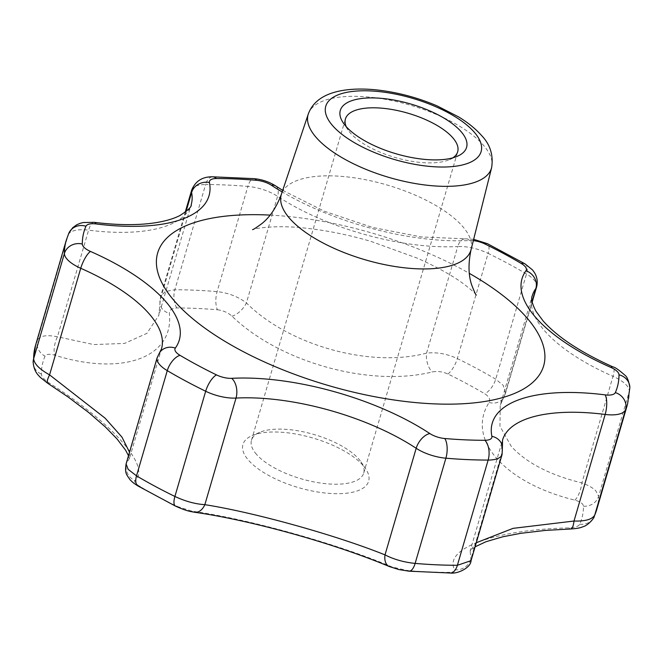 <?xml version="1.0" encoding="UTF-8"?>
<svg xmlns="http://www.w3.org/2000/svg" width="663" height="663" viewBox="0 0 663 663"><rect width="100%" height="100%" fill="white"/><g stroke="black" fill="none" stroke-linecap="round" stroke-linejoin="round"><path stroke-width="0.5" stroke-dasharray="3.31 2.49" d="M346.194 126.616A58.477 23.056 16.3 0 0 348.083 130.023A58.477 23.056 16.3 0 0 350.462 133.089A58.477 23.056 16.3 0 0 398.239 158.366A58.477 23.056 16.3 0 0 449.464 159.675A58.477 23.056 16.3 0 0 452.895 157.819M363.001 465.385A65.488 25.824 16.3 0 0 278.783 432.094A65.488 25.824 16.3 0 0 252.122 435.608A65.488 25.824 16.3 0 0 248.567 460.304A65.488 25.824 16.3 0 0 332.785 493.595A65.488 25.824 16.3 0 0 365.669 468.807A65.488 25.824 16.3 0 0 363.001 465.385M256.506 454.395A58.477 23.056 -163.7 0 1 251.476 440.249A58.477 23.056 -163.7 0 1 259.681 432.342A58.477 23.056 -163.7 0 1 310.914 433.643A58.477 23.056 -163.7 0 1 358.683 458.929A58.477 23.056 -163.7 0 1 361.062 461.987A58.477 23.056 -163.7 0 1 363.722 473.075A58.477 23.056 -163.7 0 1 316.765 482.449A58.477 23.056 -163.7 0 1 256.506 454.395M596.733 509.574A292.366 115.296 16.3 0 0 598.59 496.347L595.822 490.819C592.805 487.777 588.147 485.142 581.857 482.921C549.793 475.031 526.24 462.807 511.181 446.257L499.952 426.185L500.233 405.325L505.504 393.316L503.242 385.377L495.725 379.186A292.366 115.296 16.3 0 0 457.321 358.584C446.945 353.802 436.702 351.987 426.574 353.13C370.451 368.081 288.919 345.464 246.412 302.916C238.034 296.618 228.271 292.855 217.108 291.629A292.366 115.296 16.3 0 0 174.85 289.756L165.286 291.48L160.637 296.286L158.83 315.306L146.904 333.356L124.503 343.434L93.698 344.569L57.424 336.763C46.567 334.674 39.929 335.743 37.501 339.962A292.366 115.296 16.3 0 0 35.504 345.464M217.406 309.77C223.066 310.433 227.939 312.563 232 316.168C279.695 362.346 370.02 387.399 432.185 371.968C437.398 370.94 442.635 371.62 447.915 374.023A280.548 110.638 -163.7 0 1 484.761 393.789C489.178 396.607 490.62 399.507 489.095 402.507C465.699 438.914 504.535 482.929 574.821 500.134C580.316 501.667 583.208 503.689 583.473 506.217A280.548 110.638 -163.7 0 1 579.777 524.193C578.509 526.397 574.954 527.632 569.103 527.897C494.648 529.646 443.174 548.558 454.644 569.741C455.191 571.407 452.97 572.285 447.973 572.368A280.548 110.638 -163.7 0 1 428.099 571.92A280.548 110.638 -163.7 0 1 407.43 570.57L392.015 566.956C337.6 543.801 247.291 518.657 191.831 511.165L176.913 506.325A280.548 110.638 -163.7 0 1 140.067 486.551C135.633 483.833 133.918 481.852 134.921 480.625C151.595 467.224 112.776 423.135 49.203 382.999C44.214 379.7 41.603 376.741 41.355 374.131A280.548 110.638 -163.7 0 1 45.059 356.155C46.302 354.042 49.584 353.735 54.921 355.235C122.638 376.501 174.145 357.506 169.372 313.392C169.338 309.952 171.833 308.146 176.855 307.972A280.548 110.638 -163.7 0 1 196.737 308.419A280.548 110.638 -163.7 0 1 217.406 309.77A14.619 6.116 -85.1 0 1 217.108 291.629L247.871 186.419A29.238 11.528 -163.7 0 1 277.582 196.331A146.183 57.648 16.3 0 0 457.743 246.545L426.574 353.13A14.619 7.848 -102.8 0 0 432.185 371.968M129.509 452.241L129.434 458.498L126.094 463.901M471.037 560.674L470.142 550.895L476.283 542.748M275.725 185.963A14.619 8.263 123.4 0 1 277.582 196.331L246.412 302.916A14.619 7.194 -47 0 1 232 316.168M489.095 402.507A14.619 12.166 -149.5 0 0 503.615 397.659L503.615 397.659A14.619 12.166 -149.5 0 0 504.7 395.057L532.074 301.45M574.821 500.134A14.619 5.13 104.5 0 0 581.857 482.921L613.018 376.335A29.238 11.528 -163.7 0 1 626.651 385.385A29.238 11.528 -163.7 0 1 629.353 391.137A14.619 13.343 180 0 0 629.85 387.689M186.021 211.613L160.438 299.104A14.619 12.025 175.8 0 0 159.924 303.066L159.924 303.066A14.619 12.025 175.8 0 0 169.372 313.392M66.267 240.255A292.366 115.296 -163.7 0 1 68.264 234.752A29.238 11.528 -163.7 0 1 88.593 230.169L57.424 336.763A14.619 5.926 -73.3 0 0 54.921 355.235M569.103 527.897A14.619 4.019 -91.8 0 0 570.686 528.983M454.644 569.741A14.619 13.931 155.3 0 0 470.995 558.694L502.156 452.1A29.238 11.528 -163.7 0 1 502.082 454.503M47.645 383.222A14.619 3.224 122.7 0 0 49.203 382.999M157.181 357.606A29.238 11.528 -163.7 0 1 157.893 356.155L126.724 462.741A14.619 14.072 -133.4 0 0 134.921 480.625M392.015 566.956A14.619 9.1 -67.3 0 1 389.28 566.525M191.831 511.165A14.619 9.754 -81.9 0 0 194.682 512.275M308.295 113.978A95.522 37.667 -163.7 0 1 385.518 99.342A95.522 37.667 -163.7 0 1 483.269 145.04A95.522 37.667 -163.7 0 1 491.639 167.59M159.708 352.426A14.619 13.301 -144.2 0 0 157.893 356.155A146.183 57.648 16.3 0 0 161.482 348.895L129.343 458.92L128.489 455.721M532.19 302.055L505.504 393.316L500.233 405.333L532.281 295.723A146.183 57.648 16.3 0 0 544.862 331.094A146.183 57.648 16.3 0 0 613.018 376.335A14.619 4.235 113.8 0 0 612.952 366.912M447.915 374.023A14.619 5.337 116 0 0 457.321 358.584L488.092 253.374A292.366 115.296 -163.7 0 1 526.488 273.976A29.238 11.528 -163.7 0 1 534.071 279.943A29.238 11.528 -163.7 0 1 536.591 287.013M524.947 263.816A14.619 7.301 120.6 0 1 526.488 273.976L495.725 379.186A14.619 7.301 120.6 0 1 484.761 393.789M270.09 215.102A201.063 79.287 -163.7 0 1 469.338 273.371M471.095 249.537A98.804 38.96 16.3 0 0 462.434 226.207A98.804 38.96 16.3 0 0 361.327 178.944A98.804 38.96 16.3 0 0 281.452 194.085M473.324 240.628A14.619 5.768 16.3 0 0 469.628 240.512A160.802 63.408 -163.7 0 1 282.165 191.947M68.803 233.268A14.619 13.417 -156.4 0 0 68.264 234.752L37.501 339.962A14.619 13.417 -156.4 0 0 45.059 356.155M94.204 222.337A14.619 5.047 -82.8 0 0 88.593 230.169A146.183 57.648 16.3 0 0 191.226 204.519L158.83 315.306L160.637 296.286L185.209 212.251M176.855 307.972A14.619 8.006 -90 0 1 174.85 289.756L205.613 184.546A292.366 115.296 -163.7 0 1 247.871 186.419A14.619 6.116 -85.1 0 1 254.07 178.654M583.473 506.217A14.619 13.343 180 0 0 598.59 496.347L629.353 391.137A292.366 115.296 -163.7 0 1 627.496 404.364M475.089 546.826L470.084 551.061L502.537 440.108A146.183 57.648 16.3 0 0 502.156 452.1A14.619 13.161 168.7 0 0 502.43 446.348M191.682 190.115A29.238 11.528 -163.7 0 1 205.613 184.546A14.619 8.006 -90 0 1 212.674 176.814M282.695 190.372L324.431 211.265L372.507 227.434L421.32 236.956L465.086 238.804A14.619 8.926 87 0 0 457.743 246.545A29.238 11.528 -163.7 0 1 488.092 253.374A14.619 5.337 116 0 0 487.438 243.677M473.647 239.326L465.086 238.804A14.619 8.926 87 0 1 469.628 240.512M579.777 524.193A14.619 13.417 -156.4 0 0 594.197 516.552M33.15 362.139A14.619 13.343 180 0 0 41.355 374.131M447.973 572.368A14.619 8.006 -90 0 0 450.326 573.014M348.083 130.023L343.285 122.912M259.681 432.342L252.122 435.608M251.476 440.249L345.431 118.942M476.316 295.035L475.835 294.471C474.559 292.756 470.788 289.466 464.539 284.593C453.293 276.057 437.505 267.23 417.184 258.122L370.924 241.373C348.465 234.843 327 230.475 306.538 228.271C274.308 224.384 251.799 229.083 252.537 229.597M363.722 473.075L457.677 151.761M361.062 461.987L365.669 468.807M449.464 159.675L457.346 156.269"/><path stroke-width="0.99" d="M345.962 126.36A65.786 25.94 -163.7 0 1 343.285 122.912A65.786 25.94 -163.7 0 1 379.576 98.207A65.786 25.94 -163.7 0 1 460.918 131.456A65.786 25.94 -163.7 0 1 457.346 156.269A65.786 25.94 -163.7 0 1 399.706 154.802A65.786 25.94 -163.7 0 1 345.962 126.36M452.895 157.819A58.477 23.056 16.3 0 0 457.677 151.761A58.477 23.056 16.3 0 0 452.647 137.614A58.477 23.056 16.3 0 0 392.38 109.569A58.477 23.056 16.3 0 0 345.431 118.942A58.477 23.056 16.3 0 0 346.194 126.616M389.28 566.525C332.204 542.549 248.534 519.809 194.682 512.275L194.682 512.275A14.619 9.754 -81.9 0 0 204.85 504.667C254.343 512.408 335.851 535.099 385.012 554.881C393.905 559.423 403.941 562.265 415.129 563.409A292.366 115.296 16.3 0 0 457.387 565.282L471.037 560.674C470.937 567.569 457.851 574.125 450.326 573.014L450.326 573.014A14.619 8.006 -90 0 0 457.387 565.282L488.15 460.072A292.366 115.296 -163.7 0 1 445.892 458.199L415.129 563.409A14.619 6.116 -85.1 0 1 408.93 571.175L398.819 569.542L389.28 566.525A14.619 9.1 -67.3 0 1 385.012 554.881L416.182 448.287A146.183 57.648 16.3 0 0 236.02 398.073L204.85 504.667C195.245 504.054 185.267 501.319 174.908 496.454L205.679 391.245A292.366 115.296 -163.7 0 1 167.275 370.642L136.512 475.852A292.366 115.296 16.3 0 0 174.908 496.454A14.619 5.337 116 0 0 175.562 506.151L175.562 506.151A14.619 5.337 116 0 0 176.913 506.325M282.165 191.947A160.802 63.408 -163.7 0 1 271.449 185.275A14.619 5.768 16.3 0 0 256.589 180.319A277.747 109.528 16.3 0 0 216.453 178.538A14.619 5.768 16.3 0 0 209.442 182.524A160.802 63.408 -163.7 0 1 96.135 223.945A14.619 5.768 16.3 0 0 85.966 226.24A277.747 109.528 16.3 0 0 82.303 244.034A14.619 5.768 16.3 0 0 83.654 246.909A14.619 5.768 16.3 0 0 90.466 251.434A160.802 63.408 -163.7 0 1 175.339 348.083A14.619 13.301 -144.2 0 0 159.708 352.426L161.482 348.895A146.183 57.648 16.3 0 0 80.745 268.283A29.238 11.528 -163.7 0 1 67.112 259.233A29.238 11.528 -163.7 0 1 64.41 253.481L33.647 358.691A14.619 13.343 180 0 0 33.15 362.139L35.504 345.464A292.366 115.296 16.3 0 0 33.647 358.691C34.111 363.788 39.424 369.183 49.576 374.868L105.102 418.154L121.984 437.149L129.509 452.241M476.283 542.748L513.063 528.353L574.001 521.035C585.371 521.367 592.283 519.378 594.736 515.076A292.366 115.296 16.3 0 0 596.733 509.574L627.496 404.364A292.366 115.296 -163.7 0 1 625.499 409.867L594.736 515.076A14.619 13.417 -156.4 0 1 594.197 516.552L594.197 516.552C594.578 517.48 588.379 525.502 582.752 526.795C580.49 527.889 576.47 528.618 570.686 528.983L570.686 528.983A14.619 4.019 -91.8 0 0 574.001 521.035L605.17 414.45A146.183 57.648 16.3 0 0 502.537 440.108L502.43 446.348A14.619 13.161 168.7 0 0 491.863 436.304A160.802 63.408 -163.7 0 1 605.17 394.883A14.619 5.768 16.3 0 0 615.339 392.595A277.747 109.528 16.3 0 0 619.002 374.802A14.619 5.768 16.3 0 0 617.651 371.926A14.619 5.768 16.3 0 0 610.838 367.401A160.802 63.408 -163.7 0 1 535.861 317.627A160.802 63.408 -163.7 0 1 525.966 270.744A14.619 5.768 16.3 0 0 525.071 266.485A14.619 5.768 16.3 0 0 521.275 263.501A277.747 109.528 16.3 0 0 484.802 243.926A14.619 5.768 16.3 0 0 473.324 240.628M175.339 348.083A14.619 5.768 16.3 0 0 176.234 352.351A14.619 5.768 16.3 0 0 180.029 355.335A14.619 7.301 120.6 0 0 167.275 370.642A29.238 11.528 -163.7 0 1 159.692 364.675A29.238 11.528 -163.7 0 1 157.181 357.606L126.094 463.901L128.183 469.371L136.512 475.852A14.619 7.301 120.6 0 0 138.053 486.012L138.053 486.012A14.619 7.301 120.6 0 0 140.067 486.551M90.466 251.434A14.619 4.235 113.8 0 0 80.745 268.283L49.576 374.868A14.619 3.224 122.7 0 0 47.645 383.222L68.198 397.062L88.817 412.61L105.301 426.897L117.061 438.964L125.63 450.235L128.489 455.721M332.743 125.771A80.911 31.907 16.3 0 0 436.801 166.902A80.911 31.907 16.3 0 0 474.136 132.036A80.911 31.907 16.3 0 0 370.078 90.906A80.911 31.907 16.3 0 0 332.743 125.771M308.295 113.978C312.687 102.061 323.196 94.386 339.812 90.972C350.793 88.792 363.274 88.469 377.264 89.986C397.609 92.29 417.524 97.569 437 105.848L458.489 116.845C467.829 122.514 475.454 128.663 481.355 135.285C490.106 144.252 493.529 155.018 491.639 167.59A95.522 37.667 -163.7 0 1 415.486 183.585A95.522 37.667 -163.7 0 1 316.342 137.639A95.522 37.667 -163.7 0 1 308.295 113.978L281.452 194.085A98.804 38.96 16.3 0 0 289.772 218.55A98.804 38.96 16.3 0 0 392.322 266.078A98.804 38.96 16.3 0 0 471.095 249.537C468.153 263.31 468.351 275.112 471.683 284.941C474.269 291.645 475.81 295.01 476.316 295.035M473.647 239.326L487.438 243.677L524.947 263.816L532.281 269.733C536.715 274.789 538.149 280.548 536.591 287.013A29.238 11.528 -163.7 0 1 535.87 288.471A146.183 57.648 16.3 0 0 532.281 295.723C530.856 298.623 532.074 303.795 535.953 311.22L543.072 320.875C557.376 337.019 580.664 352.368 612.952 366.912C614.991 367.203 618.96 369.954 624.869 375.175C627.107 376.659 628.773 380.827 629.85 387.689A14.619 13.343 180 0 0 619.002 374.802M82.303 244.034A14.619 13.343 180 0 0 64.41 253.481A292.366 115.296 -163.7 0 1 66.267 240.255L35.504 345.464M532.074 301.45L535.87 288.471A14.619 13.301 -144.2 0 0 525.966 270.744M469.338 273.371A201.063 79.287 -163.7 0 1 526.339 317.204A201.063 79.287 -163.7 0 1 433.561 403.842A201.063 79.287 -163.7 0 1 174.966 301.624A201.063 79.287 -163.7 0 1 270.09 215.102M180.029 355.335A277.747 109.528 16.3 0 0 216.511 374.91A14.619 5.768 16.3 0 0 231.677 378.324A160.802 63.408 -163.7 0 1 429.856 433.561A14.619 5.768 16.3 0 0 444.716 438.508A277.747 109.528 16.3 0 0 484.86 440.29A14.619 5.768 16.3 0 0 491.863 436.304M96.135 223.945A14.619 5.047 -82.8 0 0 94.204 222.337C118.171 225.296 138.774 225.395 155.996 222.652C166.115 220.961 174.087 218.583 179.922 215.516C188.176 210.246 191.939 206.583 191.226 204.519A146.183 57.648 16.3 0 0 191.607 192.519L186.021 211.613M209.442 182.524A14.619 13.161 168.7 0 0 191.607 192.519A29.238 11.528 -163.7 0 1 191.682 190.115L185.209 212.251M615.339 392.595A14.619 13.417 -156.4 0 1 625.499 409.867A29.238 11.528 -163.7 0 1 605.17 414.45A14.619 5.047 -82.8 0 0 605.17 394.883M502.43 446.348L502.082 454.503A29.238 11.528 -163.7 0 1 488.15 460.072A14.619 8.006 -90 0 0 484.86 440.29M444.716 438.508A14.619 6.116 -85.1 0 1 445.892 458.199A29.238 11.528 -163.7 0 1 416.182 448.287A14.619 8.263 123.4 0 1 429.856 433.561M231.677 378.324A14.619 8.926 87 0 1 236.02 398.073A29.238 11.528 -163.7 0 1 205.679 391.245A14.619 5.337 116 0 1 216.511 374.91M256.589 180.319A14.619 6.116 -85.1 0 0 254.07 178.654C261.993 179.416 269.211 181.853 275.725 185.963A14.619 8.263 123.4 0 0 271.449 185.275M216.453 178.538A14.619 8.006 -90 0 0 212.674 176.814C202.43 176.615 195.436 181.049 191.682 190.115M487.438 243.677A14.619 5.337 116 0 0 484.802 243.926M524.947 263.816A14.619 7.301 120.6 0 0 521.275 263.501M85.966 226.24A14.619 13.417 -156.4 0 0 68.803 233.268L66.267 240.255M612.952 366.912A14.619 4.235 113.8 0 0 610.838 367.401M33.15 362.139L33.15 362.139C33.987 372.465 39.15 375.772 40.136 377.239L47.645 383.222M407.43 570.57A14.619 6.116 -85.1 0 0 408.93 571.175L450.326 573.014M157.181 357.606L159.708 352.426M252.537 229.597C252.984 229.854 256.142 227.815 261.993 223.489C270.065 216.992 276.546 207.188 281.452 194.085M491.639 167.59L471.095 249.537M536.591 287.013L532.19 302.055M502.082 454.503L471.037 560.674M254.07 178.654L212.674 176.814M275.725 185.963L282.695 190.372M94.204 222.337L83.182 222.536L79.842 223.431L76.651 224.84L72.665 227.757L68.803 233.268M629.85 387.689L627.496 404.364M596.733 509.574L594.197 516.552M570.686 528.983L545.384 530.417L520.82 533.309L502.695 536.798L485.888 541.754L475.089 546.826M194.682 512.275C189.8 511.347 186.9 511.19 175.562 506.151L138.053 486.012C132.625 482.457 133.851 483.451 130.006 479.672C126.127 473.97 124.777 473.291 126.094 463.901L126.094 463.901"/></g></svg>
